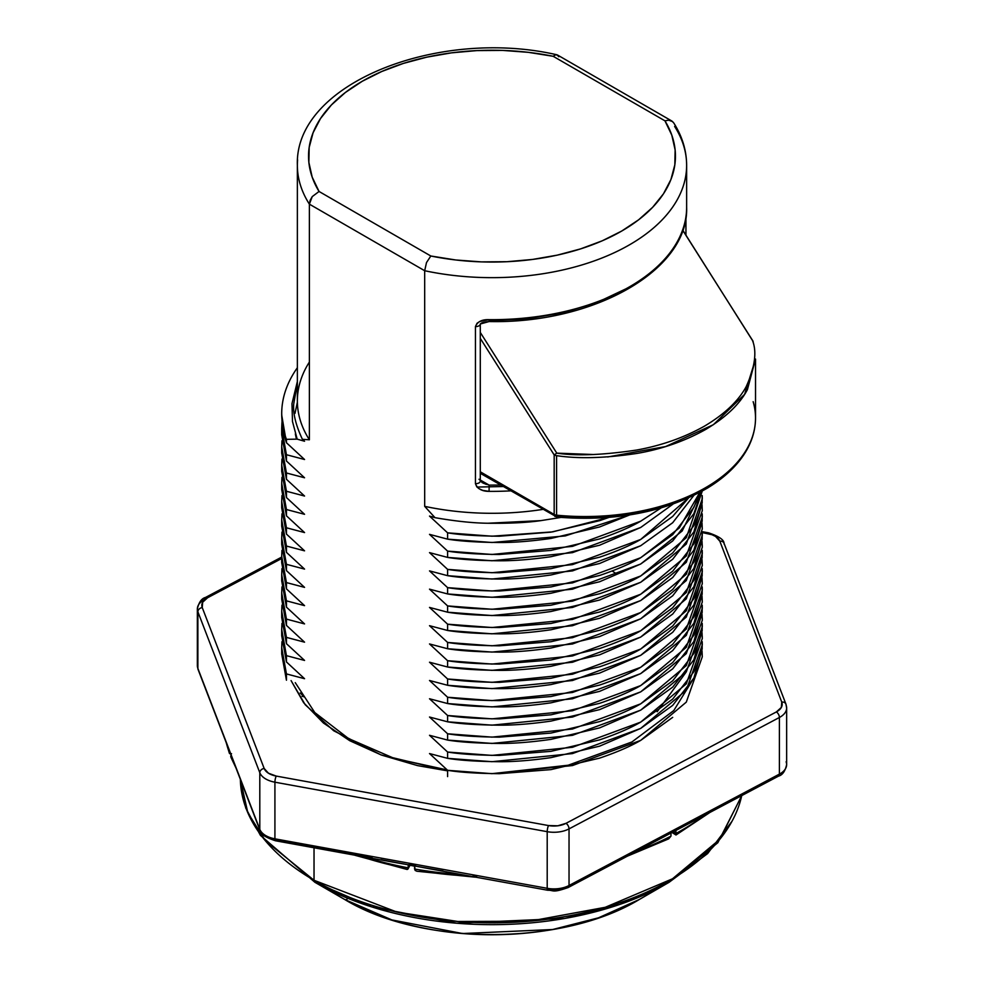 <?xml version="1.0" encoding="UTF-8"?>
<svg xmlns="http://www.w3.org/2000/svg" width="984" height="984" viewBox="0 0 984 984"><rect width="100%" height="100%" fill="white"/><g stroke="black" fill="none" stroke-linecap="round" stroke-linejoin="round"><path stroke-width="1.48" d="M741.801 795.576L717.828 842.722L669.046 882.328A250.367 144.55 180 0 1 314.966 882.328A4.477 2.583 -60 0 1 314.031 880.274L265.409 840.766L247.82 812.735L240.342 779.291A251.683 145.312 0 0 0 314.031 880.274L314.031 847.778L314.031 880.274A251.683 145.312 0 0 0 573.623 914.985A251.683 145.312 0 0 0 741.727 795.613L719.821 839.278L672.49 878.798L605.234 907.297L529.724 921.196L457.831 921.491L396.933 912.07L314.031 880.274A4.477 2.583 120 0 0 314.966 882.328L371.608 906.854L456.588 923.213L564.902 918.404L620.018 904.333L669.046 882.328L707.619 853.583L732.01 821.271M410.008 865.268L414.596 866.166A251.683 145.312 180 0 1 410.008 865.268L407.966 869.007M644.446 894.776L651.802 889.782M669.046 882.328L639.256 899.524L598.481 917.826L552.639 929.523L462.554 933.533L391.866 919.929L344.744 899.524A4.477 2.583 120 0 0 346.983 899.302A4.477 2.583 -60 0 1 344.744 899.524A208.251 120.233 0 0 0 639.256 899.524C562.245 946.239 421.669 946.202 344.744 899.524L314.966 882.328L344.744 899.524M674.618 126.419A194.635 112.373 180 0 1 686.635 165.287A194.635 112.373 180 0 1 424.682 270.723L424.682 506.354A194.635 112.373 0 0 0 542.799 509.404A194.635 112.373 180 0 1 424.682 506.354L435.002 517.67L429.516 516.096L447.609 532.848L447.609 539.146L429.516 534.361L447.609 551.114L447.609 557.411C459.872 559.441 477.092 560.56 499.294 560.782C513.832 560.88 531.053 559.527 550.954 556.71L599.588 545.234L640.695 527.473L673.081 504.079L640.695 527.473L572.479 552.651L492 560.757L447.609 557.411L429.516 552.627L447.609 569.379L447.609 575.677C459.872 577.706 477.092 578.826 499.294 579.047C513.832 579.145 531.053 577.793 550.954 574.976L599.588 563.5L640.695 545.739L672.687 522.713L693.831 495.456L672.662 522.75L640.695 545.739L572.479 570.917L492 579.023L447.609 575.677L429.516 570.892L447.609 587.645L447.609 593.942C459.872 595.972 477.092 597.091 499.294 597.313C513.832 597.423 531.053 596.058 550.954 593.241L599.588 581.765L640.695 564.016L672.687 540.979L693.868 513.66L701.371 491.569L682.17 530.991L640.695 564.016L572.479 589.182L492 597.288L447.609 593.942L429.516 589.158L447.609 605.923L447.609 612.208C459.872 614.237 477.092 615.357 499.294 615.578C513.832 615.689 531.053 614.323 550.954 611.507L599.588 600.031L640.695 582.282L672.687 559.256L693.868 531.926L702.17 502.824L702.17 496.526C702.023 504.731 699.255 514.435 693.868 525.628L672.687 552.959L640.695 575.984C630.387 581.999 616.673 587.915 599.588 593.746L550.954 605.209L499.294 609.281C477.092 609.071 459.872 607.94 447.609 605.923L447.609 612.208L429.516 607.423L447.609 624.188L447.609 630.473C459.872 632.503 477.092 633.622 499.294 633.844C513.832 633.954 531.053 632.589 550.954 629.772L599.588 618.296L640.695 600.548L672.687 577.522L693.868 550.191L702.17 521.089L702.17 514.792C702.023 522.996 699.255 532.701 693.868 543.894L672.687 571.224L640.695 594.25C630.387 600.265 616.673 606.181 599.588 612.011L550.954 623.475L499.294 627.546C477.092 627.337 459.872 626.205 447.609 624.188L447.609 630.473L429.516 625.689L447.609 642.454L447.609 648.739C459.872 650.768 477.092 651.888 499.294 652.109C513.832 652.22 531.053 650.854 550.954 648.038L599.588 636.562L640.695 618.813L672.687 595.787L693.868 568.457L702.17 539.355L702.17 533.057C702.023 541.261 699.255 550.966 693.868 562.172L672.687 589.49L640.695 612.515C630.387 618.53 616.673 624.446 599.588 630.277L550.954 641.74L499.294 645.811C477.092 645.602 459.872 644.483 447.609 642.454L447.609 648.739L429.516 643.954L447.609 660.719L447.609 667.017C459.872 669.034 477.092 670.166 499.294 670.375C513.832 670.485 531.053 669.132 550.954 666.303L599.588 654.84L640.695 637.079L672.687 614.053L693.868 586.722L702.17 557.62L702.17 551.323C702.023 559.527 699.255 569.232 693.868 580.437L672.687 607.755L640.695 630.781C630.387 636.796 616.673 642.712 599.588 648.542L550.954 660.006L499.294 664.077C477.092 663.868 459.872 662.749 447.609 660.719L447.609 667.017L429.516 662.22L447.609 678.985L447.609 685.282C459.872 687.299 477.092 688.431 499.294 688.64C513.832 688.751 531.053 687.398 550.954 684.569L599.588 673.105L640.695 655.344L672.687 632.318L693.868 604.988L702.17 575.886L702.17 569.588C702.023 577.805 699.255 587.497 693.868 598.702L672.687 626.021L640.695 649.046C630.387 655.061 616.673 660.977 599.588 666.808L550.954 678.271L499.294 682.355C477.092 682.133 459.872 681.014 447.609 678.985L447.609 685.282L429.516 680.485L447.609 697.25L447.609 703.548C459.872 705.577 477.092 706.696 499.294 706.906C513.832 707.016 531.053 705.663 550.954 702.834L599.588 691.371L640.695 673.609L672.687 650.584L693.868 623.266L702.17 594.152L702.17 587.866C702.023 596.07 699.255 605.763 693.868 616.968L672.687 644.286L640.695 667.312C630.387 673.327 616.673 679.243 599.588 685.073L550.954 696.537L499.294 700.62C477.092 700.399 459.872 699.28 447.609 697.25L447.609 703.548L429.516 698.763L447.609 715.516L447.609 721.813C459.872 723.843 477.092 724.962 499.294 725.171C513.832 725.282 531.053 723.929 550.954 721.1L599.588 709.636L640.695 691.875L672.687 668.849L693.868 641.531L702.17 612.417L702.17 606.132C702.023 614.336 699.255 624.028 693.868 635.234L672.687 662.552L640.695 685.577C630.387 691.592 616.673 697.508 599.588 703.339L550.954 714.814L499.294 718.886C477.092 718.664 459.872 717.545 447.609 715.516L447.609 721.813L429.516 717.029L447.609 733.781L447.609 740.079C459.872 742.108 477.092 743.227 499.294 743.449C513.832 743.547 531.053 742.194 550.954 739.365L599.588 727.902L640.695 710.14L672.687 687.115L693.868 659.797L702.17 630.683L702.17 624.397C702.023 632.601 699.255 642.306 693.868 653.499L672.687 680.817L640.695 703.843C630.387 709.858 616.673 715.786 599.588 721.604L550.954 733.08L499.294 737.151C477.092 736.93 459.872 735.811 447.609 733.781L447.609 740.079L429.516 735.294L447.609 752.047L447.609 758.344C459.872 760.374 477.092 761.493 499.294 761.714C513.832 761.813 531.053 760.46 550.954 757.631L599.588 746.167L640.695 728.406L672.687 705.38L693.868 678.062L702.17 648.96L702.17 642.663C702.023 650.867 699.255 660.571 693.868 671.764L672.687 699.095L640.695 722.121C630.387 728.123 616.673 734.052 599.588 739.87L550.954 751.346L499.294 755.417C477.092 755.195 459.872 754.076 447.609 752.047L447.609 758.344L429.516 753.559L447.609 770.312L447.609 776.61L447.609 770.312L492 773.658L572.479 765.564L640.695 740.386L686.291 702.133L702.293 656.808L702.023 650.83M510.684 490.856A194.635 112.373 180 0 1 489.073 491.36L482.824 490.401L478.888 488.605L476.748 486.785L475.444 483.661L475.444 326.565L477.068 323.232L479.7 321.497L489.073 319.652A194.635 112.373 0 0 0 686.635 207.292L686.635 165.287C686.549 150.417 682.219 136.247 673.646 122.779L671.752 120.983L668.628 120.171L664.95 120.835L553.18 56.297L528.322 52.336L502.75 50.418L476.969 50.59L451.484 52.853L426.798 57.158L403.403 63.406L381.755 71.5L362.284 81.254L345.372 92.496L331.362 104.993L320.526 118.51L313.084 132.754L309.173 147.477L308.865 162.36L312.186 177.12L319.05 191.474L430.82 256L455.678 259.973L481.25 261.879L507.031 261.707L532.516 259.444L557.202 255.151L580.597 248.891L602.245 240.809L621.716 231.043L638.628 219.801L652.638 207.304L663.474 193.799L670.916 179.543L674.827 164.832L675.135 149.949L671.814 135.177L664.95 120.835A183.454 105.915 180 0 1 621.716 231.043A183.454 105.915 180 0 1 430.82 256L426.502 262.568L424.682 270.723L424.682 506.354L435.002 517.67C455.457 521.225 473.107 523.082 487.929 523.242L540.979 520.61L560.917 517.436L540.979 520.61C527.19 522.639 509.503 523.513 487.929 523.242C473.169 523.094 455.531 521.237 435.002 517.67L429.516 516.096L447.609 532.848L447.609 539.146C459.872 541.175 477.092 542.295 499.294 542.516C513.832 542.615 531.053 541.261 550.954 538.433L599.588 526.969L629.674 514.939L565.234 535.923L492 542.491L447.609 539.146L429.516 534.361L447.609 551.114L447.609 557.411L429.516 552.627L447.609 569.379L447.609 575.677L429.516 570.892L447.609 587.645L447.609 593.942L429.516 589.158L447.609 605.923L492 609.256L572.479 601.163L640.695 575.984L686.291 537.731L702.281 491.065M499.294 554.484C477.092 554.263 459.872 553.143 447.609 551.114L492 554.459L572.479 546.366L640.695 521.188L661.088 507.941L640.695 521.188C630.387 527.19 616.673 533.119 599.588 538.937L550.954 550.413L499.294 554.484M499.294 572.75C477.092 572.528 459.872 571.409 447.609 569.379L492 572.725L572.479 564.631L640.695 539.453L688.628 497.879L672.687 516.428L640.695 539.453C630.387 545.468 616.673 551.384 599.588 557.202L550.954 568.678L499.294 572.75M499.294 591.015C477.092 590.794 459.872 589.674 447.609 587.645L492 590.99L572.479 582.897L640.695 557.719L679.292 527.977L699.784 492.418L693.868 507.363L672.687 534.693L640.695 557.719C630.387 563.734 616.673 569.65 599.588 575.468L550.954 586.944L499.294 591.015M702.256 544.939L702.293 547.215M702.256 618.014L702.293 620.277M702.256 636.279L702.293 638.542M672.687 717.361L640.695 740.386C630.387 746.389 616.673 752.317 599.588 758.135L550.954 769.611L499.294 773.682C477.092 773.461 459.872 772.342 447.609 770.312L429.516 753.559L447.609 758.344L492 761.69L572.479 753.584L640.695 728.406L686.291 690.165L702.293 644.84L702.219 641.691M281.707 428.483L281.707 434.78L286.442 461.004L286.442 454.719L281.707 428.483L281.953 422.493L281.707 428.483L286.442 454.719L304.548 459.503L286.442 442.738L286.442 439.331L297.18 439.147L304.548 441.238L302.395 439.307L309.382 439.786L309.382 204.155L424.682 270.723A194.635 112.373 0 0 0 686.401 170.724M281.707 446.748L281.707 453.046L286.442 479.282L286.442 472.984L281.707 446.748L281.953 440.758L281.707 446.748L286.442 472.984L304.548 477.769L286.442 461.004L286.442 454.719L304.548 459.503L286.442 442.738L286.442 439.331L297.18 439.147L292.482 421.484L291.977 403.637L297.365 381.509M281.707 465.014L281.707 471.311L286.442 497.547L286.442 491.25L281.707 465.014L281.953 459.024L281.707 465.014L286.442 491.25L304.548 496.034L286.442 479.282L286.442 472.984L304.548 477.769L286.442 461.004L281.768 431.632M281.707 483.279L281.707 489.577L286.442 515.813L286.442 509.515L281.707 483.279L281.953 477.302L281.707 483.279L286.442 509.515L304.548 514.3L286.442 497.547L286.442 491.25L304.548 496.034L286.442 479.282L281.768 449.897M281.83 503.537L281.707 507.842L286.442 534.078L286.442 527.781L281.707 501.545L281.953 495.567L281.707 501.545L286.442 527.781L304.548 532.565L286.442 515.813L286.442 509.515L304.548 514.3L286.442 497.547L281.768 468.163M281.707 501.545L281.707 507.842L286.442 534.078L286.442 527.781L304.548 532.565L286.442 515.813L281.768 486.428M281.707 519.81L281.707 526.108L286.442 552.344L286.442 546.046L281.707 519.81L281.953 513.832L281.707 519.81L286.442 546.046L304.548 550.831L286.442 534.078L304.548 550.831L286.442 546.046L286.442 552.344L281.768 522.959M281.707 538.076L281.707 544.373L286.442 570.609L286.442 564.312L281.707 538.076L281.953 532.098L281.707 538.076L286.442 564.312L304.548 569.096L286.442 552.344L304.548 569.096L286.442 564.312L286.442 570.609L281.768 541.225M281.83 558.334L281.707 562.639L286.442 588.875L286.442 582.577L281.707 556.354L281.953 550.363L281.707 556.341L286.442 582.577L304.548 587.374L286.442 570.609L304.548 587.374L286.442 582.577L286.442 588.875L281.707 562.639L281.707 556.354M281.707 574.619L281.707 580.904L286.442 607.14L286.442 600.843L281.707 574.619L281.953 568.629L281.707 574.619L286.442 600.843L304.548 605.64L286.442 588.875L304.548 605.64L286.442 600.843L286.442 607.14L281.768 577.756M281.83 594.865L281.707 599.17L286.442 625.406L286.442 619.108L281.707 592.885L281.953 586.894L281.707 592.885L286.442 619.108L304.548 623.905L286.442 607.14L304.548 623.905L286.442 619.108L286.442 625.406L281.707 599.17L281.707 592.885M281.707 611.15L281.707 617.448L286.442 643.671L286.442 637.386L281.707 611.15L281.953 605.16L281.707 611.15L286.442 637.386L304.548 642.171L286.442 625.406L304.548 642.171L286.442 637.386L286.442 643.671L281.768 614.299M281.707 629.416L281.707 635.713L286.442 661.937L286.442 655.651L281.707 629.416L281.953 623.426L281.707 629.416L286.442 655.651L304.548 660.436L286.442 643.671L304.548 660.436L286.442 655.651L286.442 661.937L281.768 632.564M281.707 647.681L281.707 653.979L286.442 680.215L286.442 673.917L281.707 647.681L281.953 641.691L281.707 647.681L286.442 673.917L304.548 678.702L286.442 661.937L304.548 678.702L286.442 673.917L286.442 680.215L281.768 650.83M302.063 696.241L304.548 696.967L300.145 693.007L304.548 696.967L302.063 696.241M297.365 381.521L291.977 403.637L292.482 421.484L297.18 439.147L304.548 441.238L302.395 439.307C295.84 425.248 292.937 413.514 293.712 404.08L297.365 382.961L293.712 404.08C292.949 413.563 295.852 425.309 302.395 439.307L309.382 439.786A194.635 112.373 180 0 1 309.382 362.05M297.365 367.733A210.293 121.413 0 0 0 286.442 439.331A210.293 121.413 180 0 1 281.707 413.711A210.293 121.413 180 0 1 297.365 367.733M499.294 536.218C477.092 535.997 459.872 534.878 447.609 532.848L492 536.194L552.639 531.877L608.875 517.436L599.588 520.671L550.954 532.147L499.294 536.218M281.707 413.711L282.15 424.608C282.211 427.966 283.65 434.018 286.442 442.738L281.719 415.088M297.365 400.918A194.635 112.373 0 0 0 309.382 439.786L309.382 204.155A194.635 112.373 180 0 1 297.365 165.287L297.365 400.918M626.464 288.583L597.054 302.469L563.451 312.691L526.993 318.865L489.146 320.722L489.109 321.547L489.073 319.652C482.012 319.382 477.461 321.694 475.444 326.565L475.444 483.661C477.474 488.827 482.012 491.385 489.073 491.36L489.146 485.124L500.585 485.026M489.073 491.36L489.146 485.124L480.29 480.02L489.146 485.124L483.341 483.218L480.278 480.967M314.966 882.328A250.367 144.55 180 0 1 314.954 882.328L260.416 835.367L245.717 807.975L240.33 779.291M297.377 402.272L295.003 413.366L297.377 402.272M295.348 433.932L296.418 439.135L295.348 433.932M503.205 486.539L476.982 487.055L503.205 486.539M702.219 495.567L702.293 498.703L686.291 544.029L640.695 582.282L572.479 607.46L492 615.553L447.609 612.208L429.516 607.423L447.609 624.188L492 627.521L572.479 619.428L640.695 594.25L686.291 555.997L702.293 510.684L702.023 504.694M702.219 513.832L702.293 516.981L686.291 562.294L640.695 600.548L572.479 625.726L492 633.819L447.609 630.473L429.516 625.689L447.609 642.454L492 645.799L572.479 637.694L640.695 612.515L686.291 574.262L702.293 528.949L702.023 522.959M702.219 532.098L702.293 535.247L686.291 580.56L640.695 618.813L572.479 643.991L492 652.084L447.609 648.739L429.516 643.954L447.609 660.719L492 664.065L572.479 655.959L640.695 630.781L686.291 592.54L702.293 547.215L702.023 541.225M702.219 550.363L702.293 553.512L686.291 598.826L640.695 637.079L572.479 662.257L492 670.35L447.609 667.017L429.516 662.22L447.609 678.985L492 682.33L572.479 674.224L640.695 649.046L686.291 610.806L702.293 565.48L702.023 559.49M702.219 568.629L702.293 571.778L686.291 617.091L640.695 655.344L572.479 680.522L492 688.615L447.609 685.282L429.516 680.485L447.609 697.25L492 700.596L572.479 692.49L640.695 667.312L686.291 629.071L702.293 583.746L702.023 577.756M702.219 586.894L702.293 590.043L686.291 635.356L640.695 673.609L572.479 698.788L492 706.893L447.609 703.548L429.516 698.763L447.609 715.516L492 718.861L572.479 710.755L640.695 685.577L686.291 647.337L702.293 602.011L702.023 596.033M702.219 605.16L702.293 608.309L686.291 653.634L640.695 691.875L572.479 717.053L492 725.159L447.609 721.813L429.516 717.029L447.609 733.781L492 737.127L572.479 729.021L640.695 703.843L686.291 665.602L702.293 620.277L702.023 614.299M702.219 623.426L702.293 626.574L686.291 671.9L640.695 710.14L572.479 735.319L492 743.424L447.609 740.079L429.516 735.294L447.609 752.047L492 755.392L572.479 747.286L640.695 722.121L686.291 683.868L702.293 638.542L702.023 632.564M657.177 711.739L685.786 672.576M486.231 484.362L482.062 482.554M478.987 479.257A4.477 2.583 180 0 1 480.29 481.213A4.477 2.583 180 0 1 475.444 483.661A4.477 2.583 0 0 0 480.29 481.09L480.29 323.994A4.477 2.583 180 0 1 480.29 324.007A4.477 2.583 0 0 0 480.29 323.884A4.477 2.583 180 0 1 480.29 323.994L489.109 321.547C593.401 323.933 688.948 270.366 686.635 207.292M480.29 324.142A4.477 2.583 180 0 1 475.444 326.565A4.477 2.583 0 0 0 480.29 324.154M685.934 235.114L685.934 217.07M686.635 207.489A194.635 112.373 180 0 1 489.073 319.652L489.109 321.547C483.747 322.039 480.795 322.912 480.266 324.191L480.29 323.994M671.789 120.995L557.497 55.006L555.505 54.858L553.18 56.297L664.95 120.835L668.628 120.171L672.625 121.585M297.599 159.838A194.635 112.373 0 0 0 309.382 204.155L424.682 270.723L426.502 262.568L430.82 256L319.05 191.474L312.248 196.603L309.382 204.155L310.132 200.342L312.248 196.603L319.05 191.474A183.454 105.915 180 0 1 362.284 81.254A183.454 105.915 180 0 1 553.18 56.297L555.505 54.858M297.365 165.287C294.265 83.259 438.606 27.54 556.87 54.772L558.838 56.752M636.931 453.427C605.172 458.2 578.395 458.938 556.587 455.653L556.587 515.173A170.613 98.498 -0 0 0 755.528 418.028L755.528 359.049L747.422 389.627C739.833 404.067 725.909 417.351 705.651 429.479C684.606 441.226 661.703 449.208 636.931 453.427M752.477 340.292L682.711 230.256L752.391 340.218A4.477 3.53 -15.6 0 1 753.092 341.559A4.477 3.53 -15.6 0 1 753.154 342.161L753.055 341.387A4.477 3.53 164.4 0 0 752.391 340.218C757.077 351.694 754.999 367.204 746.143 386.737C738.32 401.115 724.458 414.239 704.556 426.097C684.003 437.634 661.309 445.629 636.464 450.069C602.823 455.075 576.267 456.096 556.796 453.144L480.29 332.432L556.796 453.144L554.177 454.928L554.177 514.447L480.29 471.791L554.177 514.447A4.477 2.583 0 0 0 556.587 515.173L556.587 455.653A4.477 2.583 180 0 1 554.177 454.928L556.796 453.144L593.573 454.522M753.154 401.681A170.613 98.498 180 0 1 755.491 420.057A170.613 98.498 180 0 1 556.587 515.173L556.895 517.08L556.587 515.173A4.477 2.583 180 0 1 554.177 514.447L554.177 454.928L480.29 338.373L554.177 454.928A4.477 2.583 0 0 0 556.587 455.653M702.391 489.515L687.607 497.08L671.383 503.587L653.917 508.937L635.492 513.058L616.341 515.874L596.747 517.363L576.981 517.498L557.338 516.28M607.657 456.97L665.578 446.564L713.363 424.707L744.605 394.35L755.515 359.172M554.177 514.447A4.477 2.583 120 0 0 555.099 516.502A4.477 2.583 -60 0 1 554.177 514.447M612.183 570.991L615.221 573.008M415.605 865.342L409.196 864.173M372.038 857.421L276.258 840.016A4.477 1.095 -79.7 0 1 275.458 840.766A4.477 1.095 -79.7 0 1 274.917 838.823L274.917 782.194L547.202 831.677L547.202 888.306L274.917 838.823L274.917 782.194A22.374 12.915 180 0 1 259.801 772.686L259.801 829.303L197.882 668.431L197.882 611.802L259.801 772.686L259.801 829.303A22.374 12.915 0 0 0 274.917 838.823A22.374 12.915 180 0 1 259.801 829.303A4.477 3.567 159 0 0 260.01 830.41M674.901 830.705L673.671 830.25L668.726 832.87M786.118 761.788A22.374 12.915 180 0 1 786.646 764.654A22.374 12.915 180 0 1 779.402 774.113A4.477 2.472 62.1 0 1 778.479 776.155A4.477 2.472 -117.9 0 0 779.402 774.113A22.374 12.915 -0 0 0 786.646 764.593L786.646 707.963L785.933 704.114L724.015 543.229A4.477 3.567 159 0 0 719.833 541.188A17.896 10.332 180 0 0 707.742 533.574A4.477 1.095 -79.7 0 1 708.541 532.824A4.477 1.095 100.3 0 0 707.742 533.574L702.293 532.59L711.973 534.718L715.553 536.44L719.833 541.188L781.751 702.072A4.477 3.567 -21 0 1 785.933 704.114A4.477 3.567 -21 0 1 786.118 705.159A22.374 12.915 180 0 1 786.646 707.963A22.374 12.915 180 0 1 779.402 717.484L779.402 774.113L569.035 885.502A22.374 12.915 180 0 1 547.202 888.306A4.477 1.095 100.3 0 0 547.731 890.249C554.066 890.053 551.692 893.324 568.112 887.556A4.477 2.472 -117.9 0 0 569.035 885.502A4.477 2.472 62.1 0 1 568.112 887.556A4.477 2.472 62.1 0 1 566.009 887.26L557.793 889.733L548.543 889.499A4.477 1.095 -79.7 0 1 547.744 890.249A4.477 1.095 -79.7 0 1 547.202 888.306A22.374 12.915 0 0 0 569.035 885.502L569.035 828.885L779.402 717.484L779.402 774.113L569.035 885.502L569.035 828.885A22.374 12.915 180 0 1 547.202 831.677L547.202 888.306L274.917 838.823A4.477 1.095 100.3 0 0 275.458 840.766C265.213 837.335 260.059 833.866 259.985 830.348A4.477 3.567 -21 0 1 259.801 829.303L197.882 668.431L197.882 611.802A22.374 12.915 180 0 1 197.353 608.998A22.374 12.915 180 0 1 204.598 599.477A4.477 2.472 62.1 0 1 205.533 597.436A4.477 2.472 62.1 0 1 207.624 597.731L281.707 558.506L207.624 597.731A4.477 2.472 -117.9 0 0 205.521 597.436C201.548 598.493 198.817 602.356 197.353 608.998L197.353 665.627A22.374 12.915 0 0 0 197.882 668.431A4.477 3.567 159 0 0 198.067 669.477L259.985 830.348M682.933 826.757L675.922 830.447L675.922 833.497A268.46 154.992 0 0 0 704.384 815.392A268.46 154.992 180 0 1 675.922 833.497L673.314 831.849L675.922 833.497L676.008 834.973L675.922 830.447L778.467 776.155A4.477 2.472 62.1 0 1 776.376 775.859L702.379 815.047M696.155 819.241L689.673 823.079M664.594 839.573A263.983 152.409 180 0 1 633.622 852.857M627.423 856.141L668.702 838.848L670.977 836.117A268.46 154.992 180 0 1 637.288 850.926A268.46 154.992 0 0 0 670.977 836.117L670.977 833.067L648.075 844.69M470.032 876.129A263.983 152.409 180 0 1 420.242 870.914M430.98 869.032L414.596 865.957L414.596 869.007A268.46 154.992 0 0 0 461.545 874.579A268.46 154.992 180 0 1 414.596 869.007L415.199 870.459L416.896 871.234L475.26 877.174M443.108 870.988L414.596 865.957L415.199 870.459M405.31 868.196A263.983 152.409 180 0 1 359.32 856.006M406.269 869.093L407.893 869.13L409.664 865.157L408.2 867.839A268.46 154.992 180 0 1 364.178 856.892A268.46 154.992 0 0 0 408.2 867.839L408.2 864.788L380.882 859.684M408.2 867.839L408.2 864.788L392.259 861.996M230.674 756.155L230.674 756.093A268.46 154.992 0 0 0 234.955 765.294A268.46 154.992 180 0 1 230.674 756.093L231.252 757.951M229.223 752.317L229.924 752.219L229.223 752.317L229.223 750.411L229.223 752.317A268.46 154.992 180 0 1 226.345 742.932A268.46 154.992 0 0 0 229.223 752.317L229.592 753.621L231.547 753.695L230.465 754.002M785.909 704.064A4.477 3.567 159 0 0 781.751 702.072L781.357 707.41L776.376 711.924L566.009 823.325L557.793 825.797L548.543 825.564L276.258 776.081L268.447 773.215L264.167 768.467L202.249 607.583L202.642 602.245L207.624 597.731A17.896 10.332 180 0 0 202.249 607.583A4.477 3.567 159 0 0 197.882 611.802L259.801 772.686A22.374 12.915 0 0 0 274.917 782.194A4.477 1.095 -79.7 0 1 276.258 776.081A17.896 10.332 180 0 1 264.167 768.467A4.477 3.567 159 0 0 259.801 772.686A4.477 3.567 -21 0 1 264.167 768.467L202.249 607.583A4.477 3.567 -21 0 0 197.882 611.802A22.374 12.915 0 0 1 197.353 608.936M291.079 680.608L303.65 702.736L323.453 723.031L349.738 740.706L381.497 755.072L417.499 765.601L447.609 770.866L380.919 754.863L333.637 730.731L305.212 704.729L291.079 680.608M414.805 866.092L408.397 864.924A4.477 1.095 100.3 0 1 408.2 864.788L408.655 864.862M670.977 836.117L670.977 833.067L669.956 833.325M198.092 669.526A4.477 3.567 -21 0 1 197.882 668.431A22.374 12.915 180 0 1 197.353 665.565M670.817 833.165L675.762 830.545A4.477 2.472 -117.9 0 0 675.922 830.447M655.922 840.951L670.977 833.067M474.214 876.953L476.613 876.695L472.787 876.252M407.893 869.13L407.167 869.462M354.867 855.268L407.032 869.45M548.543 825.564L276.258 776.081A4.477 1.095 100.3 0 0 274.917 782.194L547.202 831.677A4.477 1.095 -79.7 0 1 548.543 825.564A4.477 1.095 100.3 0 0 547.202 831.677A22.374 12.915 0 0 0 569.035 828.885A4.477 2.472 -117.9 0 0 566.009 823.325A17.896 10.332 180 0 1 548.543 825.564M724.199 544.287A4.477 3.567 -21 0 0 723.99 543.18A4.477 3.567 -21 0 0 719.833 541.188L781.751 702.072A17.896 10.332 180 0 1 776.376 711.924L566.009 823.325A4.477 2.472 62.1 0 1 569.035 828.885L779.402 717.484A4.477 2.472 -117.9 0 0 776.376 711.924A4.477 2.472 62.1 0 1 779.402 717.484A22.374 12.915 -0 0 0 786.646 708.025M491.951 773.658L568.186 765.22L631.913 741.973L673.782 710.546L693.818 678.136M685.946 216.96L685.946 235.151M753.055 341.387L682.761 230.121M480.29 473.304L556.907 517.08C615.197 521.852 665.405 512.172 707.521 488.027C720.571 480.106 731.137 471.115 739.23 461.053C749.992 447.548 755.429 433.206 755.528 418.028M393.243 862.168L275.458 840.766M547.744 890.249L429.959 868.847M198.067 669.477L197.353 665.627M664.643 836.437L568.112 887.556M778.467 776.155C782.452 775.097 785.183 771.235 786.646 764.593M672.047 832.513L675.983 834.998L709.771 812.538M230.945 757.323L235.975 767.951M229.358 753.203L226.099 742.305M281.707 557.092L205.533 597.436M724.015 543.229C723.941 539.724 718.787 536.255 708.541 532.824L702.293 531.692M447.228 769.955L393.932 758.258L348.545 738.541L314.782 712.539L295.262 682.65"/></g></svg>
